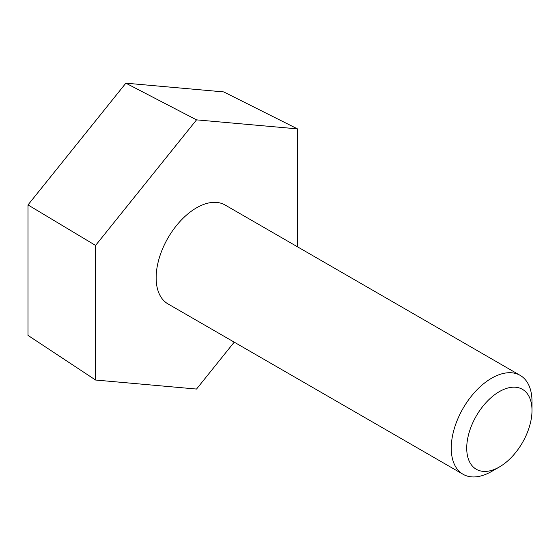 <?xml version="1.0" encoding="UTF-8"?>
<svg xmlns="http://www.w3.org/2000/svg" width="560" height="560" viewBox="0 0 560 560"><rect width="100%" height="100%" fill="white"/><g stroke="black" fill="none" stroke-linecap="round" stroke-linejoin="round"><path stroke-width="0.84" d="M297.472 246.799L297.472 128.877L223.72 91.917L125.86 83.174L28 204.918L28 335.398L95.578 380.03L196.525 389.053L234.22 342.153M297.472 128.877L196.525 119.861L95.578 245.434L95.578 380.03M125.86 83.174L196.525 119.861M28 204.918L95.578 245.434M491.624 471.45L499.366 466.984L491.624 471.45A57.106 32.97 -60 0 1 463.071 474.278L167.972 303.905A57.106 32.97 -60 0 1 167.972 237.972A57.106 32.97 -60 0 1 225.078 205.002L520.17 375.375A57.106 32.97 -60 0 1 532 401.513L532 410.452A46.151 26.649 -60 0 1 499.366 466.984A46.151 26.649 -60 0 1 466.725 448.14A46.151 26.649 -60 0 1 499.366 391.615A46.151 26.649 -60 0 1 532 410.452M463.071 474.278A57.106 32.97 -60 0 1 463.071 408.345A57.106 32.97 -60 0 1 520.17 375.375"/></g></svg>
